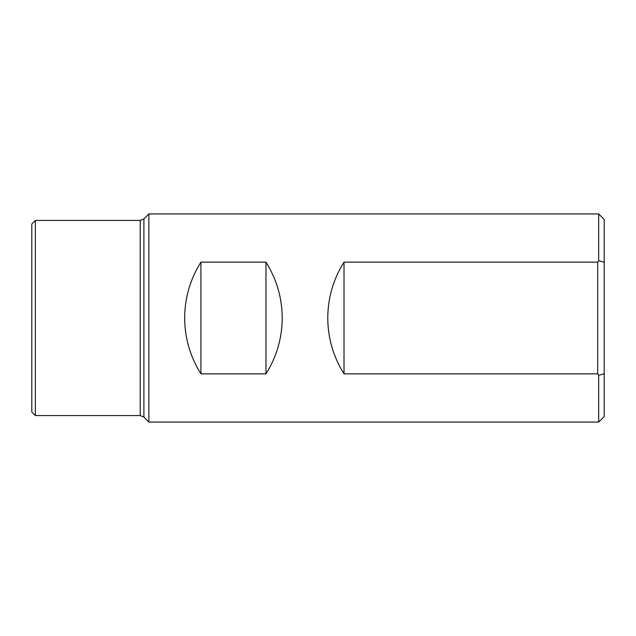 <?xml version="1.0" encoding="UTF-8"?>
<svg xmlns="http://www.w3.org/2000/svg" width="636" height="636" viewBox="0 0 636 636"><rect width="100%" height="100%" fill="white"/><g stroke="black" fill="none" stroke-linecap="round" stroke-linejoin="round"><path stroke-width="0.95" d="M35.378 220.43L35.378 415.57L31.8 411.993L31.8 224.007L35.378 220.43L140.222 220.43L140.222 415.57L143.903 417.089L143.903 218.911L148.88 213.927L148.88 422.073L598.675 422.073L598.675 375.367L597.697 373.857L597.697 262.143L344.02 262.143L344.02 373.857L597.697 373.857M265.967 262.143L200.92 262.143C190.22 279.22 184.798 297.839 184.655 318C184.798 338.161 190.22 356.78 200.92 373.857L265.967 373.857C276.668 356.78 282.09 338.161 282.225 318C282.09 297.839 276.668 279.22 265.967 262.143L265.967 373.857M344.02 373.857C333.32 356.78 327.898 338.161 327.755 318C327.898 297.839 333.32 279.22 344.02 262.143M148.88 213.927L598.675 213.927L598.675 260.633L597.697 262.143M598.675 213.927L604.2 219.46L604.2 416.54L598.675 422.073M604.2 373.682L598.675 375.367M598.675 260.633L604.2 262.318M200.92 262.143L200.92 373.857M35.378 415.57L140.222 415.57M143.903 417.089L148.88 422.073M140.222 220.43L143.903 218.911"/></g></svg>
